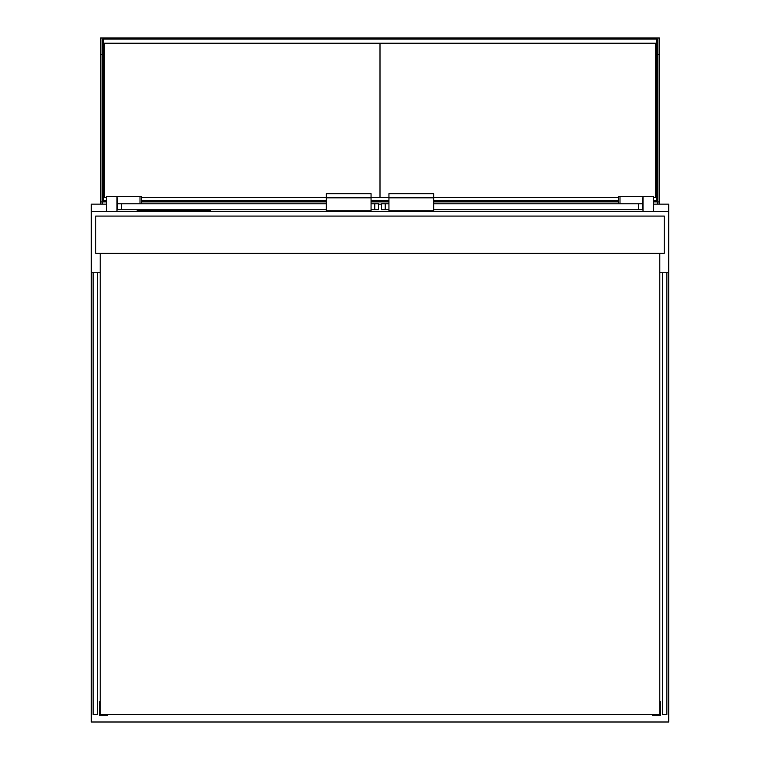 <?xml version="1.0" encoding="UTF-8"?>
<svg xmlns="http://www.w3.org/2000/svg" width="760" height="760" viewBox="0 0 760 760"><rect width="100%" height="100%" fill="white"/><g stroke="black" fill="none" stroke-linecap="round" stroke-linejoin="round"><path stroke-width="1.14" d="M106.552 204.155L91.276 204.155L91.276 722L668.724 722L668.724 204.155L653.448 204.155M643.017 204.155L642.276 204.155M381.491 204.155L378.508 204.155M117.724 204.155L116.983 204.155M91.276 272.707L100.215 272.707M659.784 272.707L668.724 272.707M668.724 211.612L91.276 211.612M97.612 272.707L97.612 714.552L93.138 714.552L93.138 272.707M662.387 272.707L662.387 714.552L666.862 714.552L666.862 272.707M95.741 253.337L664.259 253.337L664.259 216.077L95.741 216.077L95.741 253.337M100.215 253.337L100.215 714.552L659.784 714.552L659.784 253.337M100.215 709.336L99.474 709.336L99.474 701.879L100.215 701.879M107.663 714.552L107.663 715.293L99.474 715.293L99.474 709.336M659.784 709.336L660.525 709.336L660.525 701.879L659.784 701.879M652.336 714.552L652.336 715.293L660.525 715.293L660.525 709.336M106.552 211.612L106.552 196.336L116.983 196.336L117.724 209.741L326.353 209.741M117.724 203.784L326.353 203.784M371.06 209.741L378.508 209.741L378.508 203.784L374.784 203.784L374.784 209.741M371.06 203.784L374.784 203.784M326.353 197.828L326.353 210.862L371.06 210.862L371.06 193.724L326.353 193.724L326.353 197.828L371.06 197.828M141.569 203.784L141.569 196.336L116.983 196.336L116.983 211.612M100.586 204.155L100.586 201.923L102.078 201.923L102.078 204.155M100.586 201.923L100.586 54.387L102.078 54.387L102.078 201.923L102.078 54.387L103.198 54.387L103.198 200.802L106.552 200.802M100.586 54.387L100.586 38L659.414 38L659.414 204.155M657.922 204.155L657.922 54.387L659.414 54.387M653.448 200.802L656.801 200.802L656.801 54.387L657.922 54.387L657.922 201.923L659.414 201.923M618.431 200.802L433.647 200.802M388.94 200.802L371.06 200.802M326.353 200.802L141.569 200.802M657.922 201.923L653.448 201.923M618.431 201.923L433.647 201.923M388.94 201.923L371.06 201.923M326.353 201.923L141.569 201.923M106.552 201.923L102.078 201.923M102.078 38L102.078 54.387M657.922 54.387L657.922 38M103.198 54.387L103.198 39.121L656.801 39.121L656.801 54.387M653.448 197.448L655.69 197.448L655.69 43.215L380 43.215L380 197.448L388.94 197.448M433.647 197.448L618.431 197.448M210.491 211.612L210.491 210.862L137.094 210.862L137.094 211.612M102.448 201.923L102.448 204.155M433.647 197.828L433.647 210.862L388.94 210.862L388.94 193.724L433.647 193.724L433.647 197.828L388.94 197.828M653.448 211.612L653.448 196.336L643.017 196.336L642.276 209.741L433.647 209.741M642.276 203.784L433.647 203.784M388.94 209.741L381.491 209.741L381.491 203.784L385.215 203.784L385.215 209.741M388.94 203.784L385.215 203.784M643.017 211.612L643.017 196.336L618.431 196.336L618.431 203.784M657.552 201.923L657.552 204.155M371.06 197.448L380 197.448L380 43.215L104.31 43.215L104.31 197.448L106.552 197.448M141.569 197.448L326.353 197.448M121.448 203.784L121.448 209.741M140.001 196.336L140.001 203.784M141.569 210.862L141.569 211.612M206.017 210.862L206.017 211.612M638.552 203.784L638.552 209.741M619.998 196.336L619.998 203.784"/></g></svg>
